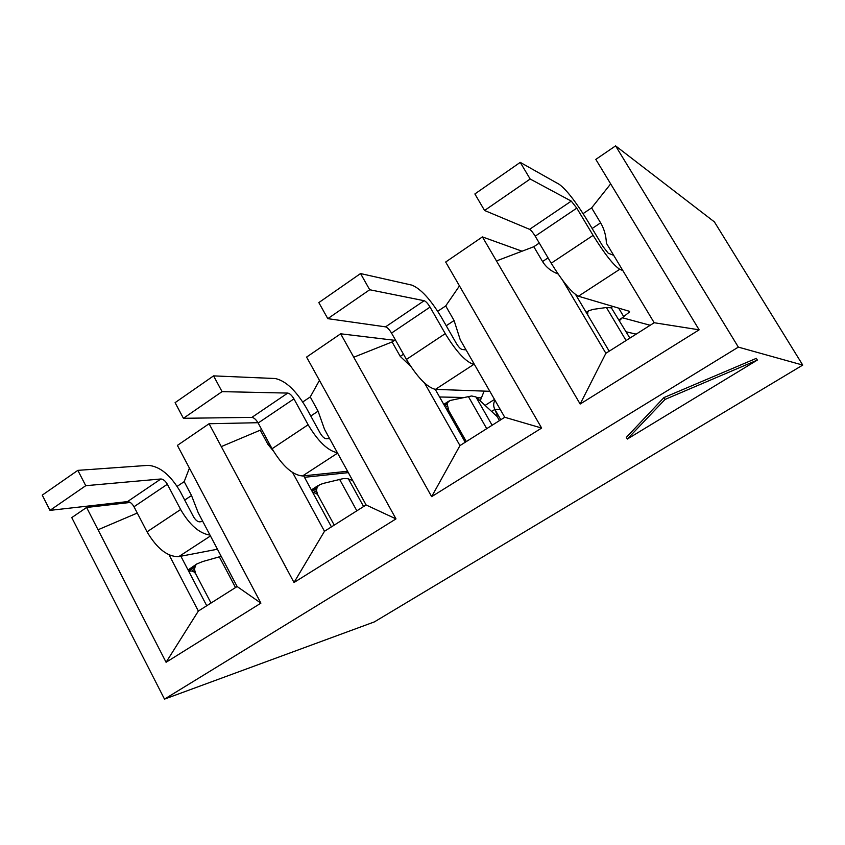 <?xml version="1.0" encoding="UTF-8"?>
<svg xmlns="http://www.w3.org/2000/svg" width="845" height="845" viewBox="0 0 845 845"><rect width="100%" height="100%" fill="white"/><g stroke="black" fill="none" stroke-linecap="round" stroke-linejoin="round"><path stroke-width="1.27" d="M613.639 255.253L608.263 253.268L602.95 246.487L592.144 228.488L600.615 222.848L591.616 207.891L583.103 213.616M530.164 179.024L484.565 210.479L474.869 193.959L520.245 162.377L530.164 179.024L571.273 201.11L576.776 208.145L535.212 236.177L551.215 263.217C562.717 281.786 571.78 292.792 578.413 296.225L629.282 311.266M484.565 210.479L529.593 229.333C531.072 230.22 532.941 232.502 535.212 236.177M622.839 270.569L619.744 269.291C613.65 265.425 604.766 254.123 593.105 235.375L576.776 208.145M613.269 255.496L613.956 255.792M520.245 162.377L559.284 184.368C566.287 189.523 575.445 201.247 586.768 219.52L592.144 228.488M622.321 317.741L629.641 311.868M623.821 316.791L618.656 308.119M611.188 307.76L612.783 306.386M619.48 320.635L622.332 317.752L650.185 325.272M586.472 312.861L587.824 311.985L587.645 314.836M586.187 312.365L588.627 310.791L587.824 311.985M629.895 338.106L611.347 307.833L606.414 307.506L593.158 309.376L588.627 310.791M466.081 349.925L461.983 349.45C460.377 348.922 458.476 346.872 456.289 343.302L446.234 325.747L454.082 320.519L445.706 305.932L437.731 311.287M369.709 289.75L327.807 318.66L318.829 302.594L360.54 273.558L369.709 289.75L424.169 300.714C425.901 301.38 427.866 303.513 430.052 307.094L391.531 333.078L406.434 359.431C417.388 377.388 427.052 387.369 435.439 389.376L489.836 391.309M327.807 318.66L385.552 326.857C387.38 327.448 389.376 329.518 391.531 333.078M474.415 364.448L473.781 364.396C465.859 362.009 456.342 351.763 445.252 333.638L430.052 307.094M360.54 273.558L411.864 285.124C420.683 288.673 430.464 299.299 441.217 317.002L446.234 325.747M480.192 400.879L484.132 391.108M491.632 411.462L494.864 409.402C493.258 406.329 493.29 403.276 494.948 400.224M500.208 409.392L494.864 409.402L497.092 415.022L496.797 416.247L475.925 396.928L471.605 395.978L450.036 400.498L447.681 402.516L447.206 404.227L448.864 410.786L446.287 408.822M466.313 441.565L448.864 410.786M444.037 404.861L447.681 402.516M444.628 405.896L447.206 404.227M443.773 404.385L448.663 401.227M447.058 409.033L447.818 408.547M445.484 407.417L447.248 406.276M480.889 397.847L476.823 397.763M463.25 397.477L439.569 396.981M329.603 438.566L326.181 438.735C324.269 438.481 322.262 436.611 320.181 433.158L310.78 416.025L318.079 411.166L310.252 396.939L302.785 401.956M222.055 391.636L183.418 418.296L175.095 402.653L213.563 375.877L222.055 391.636L287.754 393.083C289.803 393.474 291.863 395.407 293.944 398.882L258.147 423.018L272.079 448.737C282.526 466.113 292.687 475.186 302.552 475.957L347.58 471.267M183.418 418.296L251.884 417.377C254.007 417.694 256.098 419.574 258.147 423.018M337.387 452.719C327.913 450.85 318.164 441.523 308.129 424.771L293.944 398.882M213.563 375.877L275.216 378.528C285.568 380.683 295.866 390.337 306.101 407.501L310.78 416.025M352.692 480.573L347.379 478.608L343.197 478.619L323.867 483.277L319.864 484.597L317.213 486.783L316.484 490.618L317.878 495.085L316.231 493.332L312.734 492.498M334.229 525.115L317.878 495.085M311.604 490.406L317.213 486.783M312.154 491.42L316.59 488.558M311.351 489.942L318.354 485.421M316.231 493.332L316.938 492.878M313.622 492.466L316.484 490.618M348.33 472.63L304.475 477.309M202.779 521.397L199.779 521.851C197.593 521.819 195.512 520.119 193.516 516.77L184.717 500.06L191.519 495.529L184.189 481.639L177.165 486.361M85.746 485.695L49.992 510.369L42.25 495.138L77.846 470.359L85.746 485.695L160.909 478.978C163.212 479.126 165.367 480.889 167.352 484.259L134.006 506.746L147.041 531.832C157.033 548.669 167.595 556.929 178.739 556.633L217.45 549.218M49.992 510.369L127.5 501.603C129.876 501.687 132.042 503.398 134.006 506.746M209.993 535.086C199.452 533.533 189.66 525.009 180.629 509.514L167.352 484.259M77.846 470.359L148.202 465.352C159.853 466.292 170.563 475.08 180.334 491.727L184.717 500.06M211.018 603.045L195.681 573.723L194.16 571.991L191.804 571.04L188.625 571.062M188.15 570.153L195.47 565.432L194.487 569.319L195.681 573.723M188.879 570.998L194.709 567.238M188.055 569.984L196.737 564.006L195.47 565.432M221.2 556.316L202.62 561.566L196.737 564.006M194.16 571.991L194.825 571.558M191.804 571.04L194.487 569.319M541.634 428.056L431.647 496.649L459.965 445.59L504.74 417.272L541.634 428.056L445.674 262.024L482.411 236.906L522.041 251.208M699.142 329.825L580.156 404.037L605.876 353.294L654.188 322.737L699.142 329.825L595.82 159.388L615.593 145.879L714.416 221.918L802.75 365.082L374.377 621.899L164.5 699.121L71.762 517.605L86.591 507.465L130.246 502.458M395.988 518.893L294.007 582.501L324.48 531.283L366.096 504.961L395.988 518.893L306.587 357.086L340.662 333.796L394.562 340.292M261.696 429.566L221.295 446.604L294.007 582.501M319.452 380.377L310.252 396.939M366.096 504.961L324.522 429.323L318.079 411.166M615.593 145.879L738.34 347.115L164.5 699.121M539.279 243.054L533.808 246.729L496.469 260.936L580.156 404.037M496.469 260.936L482.411 236.906M395.323 339.785L392.091 341.95L353.749 357.234L431.647 496.649M353.749 357.234L340.662 333.796M221.295 446.604L209.074 423.746L177.387 445.399L260.904 603.14L166.085 662.279L198.353 611.051L237.128 586.525L198.205 512.735L191.519 495.529M137.281 513.052L98.041 529.762L166.085 662.279M98.041 529.762L86.591 507.465M802.75 365.082L738.34 347.115M663.938 397.572L626.346 437.372L627.328 439.051L665.047 399.431L663.938 397.572L756.317 358.354L757.363 360.065L627.328 439.051M189.417 468.119L184.189 481.639M180.872 556.221L206.74 605.749M237.128 586.525L260.904 603.14M198.353 611.051L169.106 554.901M209.074 423.746L257.978 422.701M610.671 183.883L591.616 207.891M575.72 294.715L609.192 351.193M654.188 322.737L606.383 243.18C606.108 235.713 604.186 228.932 600.615 222.848M558.091 274.002C551.162 271.308 545.986 267.157 542.564 261.538L533.808 246.729M605.876 353.294L562.812 280.582M665.047 399.431L757.363 360.065M324.48 531.283L292.655 472.608M273.262 450.85L268.023 444.533L260.387 430.443M303.682 475.841L331.43 526.879M459.479 285.895L445.706 305.932M435.259 389.365L465.236 442.252M504.74 417.272L460.219 339.711L454.082 320.519M410.607 366.223L400.245 356.4L392.091 341.95M459.965 445.59L424.549 383.028M529.593 229.333L571.273 201.11M551.215 263.217L593.105 235.375M619.744 269.291L578.413 296.225M622.321 317.752L619.015 319.864M636.169 334.134L626.156 331.821M626.082 340.514L606.414 307.506M385.552 326.857L424.169 300.714M406.434 359.431L445.252 333.638M473.781 364.396L435.439 389.376M494.494 399.421L485.093 405.42M494.864 409.402L500.8 419.764M499.458 420.609L496.997 416.321M475.925 396.928L492.117 425.246M486.72 428.658L468.331 396.442M251.884 417.377L287.754 393.083M272.079 448.737L308.129 424.771M337.609 453.121L302.552 475.957M348.415 478.872L363.603 506.535M356.843 510.813L339.595 479.347M127.5 501.603L160.909 478.978M147.041 531.832L180.629 509.514M210.458 535.962L178.739 556.633M235.512 587.55L219.309 556.823M542.564 261.538L548.056 257.883M268.023 444.533L269.333 443.667M400.245 356.4L403.498 354.235M497.092 415.022L496.142 415.634"/></g></svg>
